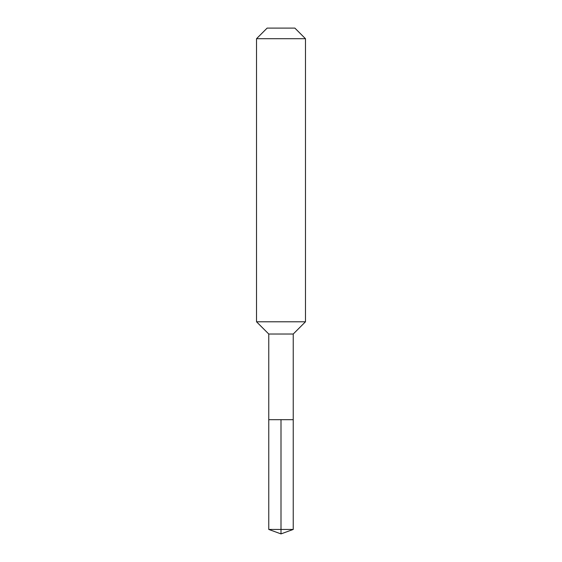 <?xml version="1.0" encoding="UTF-8"?>
<svg xmlns="http://www.w3.org/2000/svg" width="562" height="562" viewBox="0 0 562 562"><rect width="100%" height="100%" fill="white"/><g stroke="black" fill="none" stroke-linecap="round" stroke-linejoin="round"><path stroke-width="0.84" d="M268.762 419.688L268.762 334.025L293.238 334.025L293.238 419.688L268.762 419.688L281 419.688L281 529.446L281 419.688L293.238 419.688L293.238 529.446L268.762 529.446L268.762 419.688L268.762 529.446L281 533.9L281 529.446L281 533.9L268.762 529.446M293.238 334.025L305.475 321.787L256.525 321.787L268.762 334.025M305.475 38.708L294.867 28.1L267.133 28.1L256.525 38.708L305.475 38.708L305.475 321.787M256.525 38.708L256.525 321.787M281 533.9L293.238 529.446"/></g></svg>
